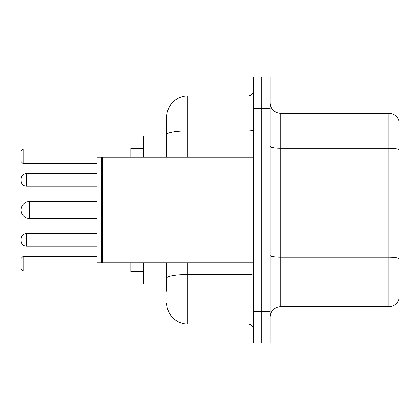 <?xml version="1.0" encoding="UTF-8"?>
<svg xmlns="http://www.w3.org/2000/svg" width="420" height="420" viewBox="0 0 420 420"><rect width="100%" height="100%" fill="white"/><g stroke="black" fill="none" stroke-linecap="round" stroke-linejoin="round"><path stroke-width="0.63" d="M166.709 136.091L143.483 136.091L143.483 157.206M166.709 283.909L143.483 283.909L143.483 262.794M166.709 291.302L166.709 262.794M253.292 311.362L253.292 343.04L261.739 343.04L261.739 311.362L261.739 343.04L270.186 343.04L270.186 311.362L261.739 311.362L261.739 108.638L261.739 311.362L253.292 311.362L253.292 108.638L261.739 108.638L261.739 76.96L261.739 108.638L270.186 108.638L270.186 311.362M270.186 108.638L270.186 76.96L253.292 76.96L253.292 108.638M187.829 262.794L187.829 324.035L248.01 324.035L248.01 262.794M166.709 157.206L166.709 117.086A21.116 21.116 0 0 1 187.829 95.965L248.01 95.965A5.282 5.282 0 0 0 253.292 90.689M166.709 117.086L166.709 128.698M253.292 329.312A5.282 5.282 0 0 0 248.01 324.035M187.829 324.035A21.116 21.116 0 0 1 166.709 302.915M270.186 317.279A10.558 10.558 0 0 1 280.744 306.716L388.862 306.716L388.862 113.285L280.744 113.285A10.558 10.558 0 0 1 270.186 102.722A10.558 10.558 0 0 0 280.744 113.285L280.744 306.716M399 120.886A10.558 10.558 0 0 0 388.862 113.285A10.558 10.558 0 0 1 399 120.886L399 299.114A10.558 10.558 0 0 1 388.862 306.716M399 149.651L399 258.468A10.558 1.832 180 0 0 388.862 257.15L280.744 257.15A10.558 1.832 0 0 1 270.186 255.313M130.809 262.794L130.809 271.766L143.483 271.766M143.483 148.234L130.809 148.234L130.809 157.206M23.111 271.031L21 268.916L21 258.358L23.111 256.247L23.111 271.031L130.809 271.031M23.111 256.247L97.02 256.247M23.111 163.753L21 161.642L21 151.084L23.111 148.969L23.111 163.753L97.02 163.753M23.111 148.969L130.809 148.969M29.447 201.553A8.447 8.447 0 0 0 21 210A8.447 8.447 0 0 0 29.447 218.447L29.447 201.553L97.02 201.553M102.832 262.794L102.302 262.264L102.302 157.736L102.832 157.206L102.832 262.794L253.292 262.794M101.771 262.794L97.02 262.794L97.02 157.206L101.771 157.206L101.771 262.794L102.302 262.264M21 239.883L21 238.828L21 239.883M21 179.907L21 180.962L21 179.907M253.292 273.546A5.282 0.919 0 0 1 248.01 274.465L187.829 274.465A21.116 3.665 180 0 0 166.709 278.135M187.829 95.965L187.829 130.867L248.01 130.867L248.01 95.965M166.709 134.536A21.116 3.665 180 0 1 187.829 130.867L187.829 157.206M248.01 157.206L248.01 130.867A5.282 0.919 0 0 0 253.292 129.948M399 149.504A10.558 1.832 180 0 0 388.862 148.181L280.744 148.181A10.558 1.832 0 0 1 270.186 146.349M21 238.828C21.341 235.589 23.1 233.83 26.282 233.546C23.1 233.83 21.341 235.589 21 238.828C21.341 235.589 23.1 233.83 26.282 233.546C23.1 233.83 21.341 235.589 21 238.828C21.341 235.589 23.1 233.83 26.282 233.546L26.282 246.215C23.1 245.931 21.341 244.172 21 240.938C21.341 244.172 23.1 245.931 26.282 246.215C23.1 245.931 21.341 244.172 21 240.938C21.341 244.172 23.1 245.931 26.282 246.215L97.02 246.215M97.02 173.57L26.282 173.57L26.282 186.244C23.1 185.96 21.341 184.202 21 180.962M97.02 218.447L29.447 218.447M102.302 157.736L101.771 157.206M102.832 157.206L253.292 157.206M26.282 233.546L97.02 233.546M26.282 246.215C23.1 245.931 21.341 244.172 21 240.938M26.282 186.244L97.02 186.244M26.282 173.57C23.1 173.854 21.341 175.618 21 178.852"/></g></svg>
